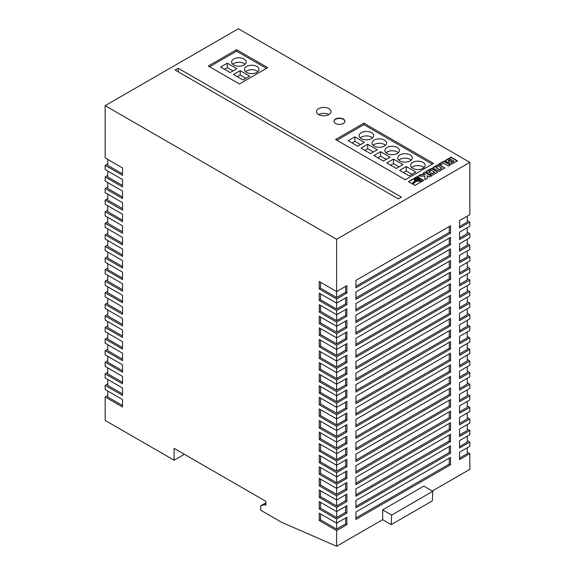 <?xml version="1.0" encoding="UTF-8"?>
<svg xmlns="http://www.w3.org/2000/svg" width="575" height="575" viewBox="0 0 575 575"><rect width="100%" height="100%" fill="white"/><g stroke="black" fill="none" stroke-linecap="round" stroke-linejoin="round"><path stroke-width="0.86" d="M418.327 178.803A1.747 1.006 0 0 0 416.429 178.581A1.747 1.006 0 0 0 415.351 179.515A1.747 1.006 0 0 0 415.862 180.227A1.747 1.006 0 0 0 417.759 180.442A1.747 1.006 0 0 0 418.837 179.515A1.747 1.006 0 0 0 418.327 178.803M418.816 179.659A1.747 1.006 0 0 0 418.327 179.098A1.747 1.006 0 0 0 416.544 178.854A1.747 1.006 0 0 0 415.373 179.659M343.304 119.025A5.455 3.148 0 0 0 337.36 118.342A5.455 3.148 0 0 0 333.989 121.246A5.455 3.148 0 0 0 335.592 123.474A5.455 3.148 0 0 0 341.536 124.157A5.455 3.148 0 0 0 344.899 121.246A5.455 3.148 0 0 0 343.304 119.025M344.899 121.397A5.455 3.148 0 0 0 343.304 119.32A5.455 3.148 0 0 0 337.482 118.608A5.455 3.148 0 0 0 333.996 121.397M328.907 108.632A7.274 4.197 0 0 0 320.979 107.719A7.274 4.197 0 0 0 316.487 111.6A7.274 4.197 0 0 0 318.615 114.569A7.274 4.197 0 0 0 326.543 115.474A7.274 4.197 0 0 0 331.035 111.6A7.274 4.197 0 0 0 328.907 108.632M328.9 114.569A7.274 4.197 0 0 0 318.615 114.569M244.037 59.038A7.274 4.197 0 0 0 236.109 58.125A7.274 4.197 0 0 0 231.624 62.007A7.274 4.197 0 0 0 233.752 64.975A7.274 4.197 0 0 0 241.68 65.888A7.274 4.197 0 0 0 246.172 62.007A7.274 4.197 0 0 0 244.037 59.038M245.065 64.235A7.274 4.197 0 0 0 244.037 63.494A7.274 4.197 0 0 0 232.731 64.235M256.896 66.463A7.274 4.197 0 0 0 248.968 65.55A7.274 4.197 0 0 0 244.483 69.431A7.274 4.197 0 0 0 246.61 72.4A7.274 4.197 0 0 0 254.538 73.312A7.274 4.197 0 0 0 259.03 69.431A7.274 4.197 0 0 0 256.896 66.463M257.923 71.659A7.274 4.197 0 0 0 256.896 70.919A7.274 4.197 0 0 0 245.59 71.659M410.169 154.955A7.274 4.197 0 0 0 402.241 154.042A7.274 4.197 0 0 0 397.749 157.924A7.274 4.197 0 0 0 399.884 160.892A7.274 4.197 0 0 0 407.812 161.805A7.274 4.197 0 0 0 412.297 157.924A7.274 4.197 0 0 0 410.169 154.955M411.19 160.152A7.274 4.197 0 0 0 410.169 159.404A7.274 4.197 0 0 0 398.856 160.152M397.311 147.531A7.274 4.197 0 0 0 389.383 146.618A7.274 4.197 0 0 0 384.891 150.499A7.274 4.197 0 0 0 387.025 153.468A7.274 4.197 0 0 0 394.953 154.38A7.274 4.197 0 0 0 399.438 150.499A7.274 4.197 0 0 0 397.311 147.531M398.331 152.727A7.274 4.197 0 0 0 397.311 151.98A7.274 4.197 0 0 0 385.997 152.727M384.452 140.106A7.274 4.197 0 0 0 376.524 139.193A7.274 4.197 0 0 0 372.032 143.074A7.274 4.197 0 0 0 374.167 146.043A7.274 4.197 0 0 0 382.095 146.956A7.274 4.197 0 0 0 386.58 143.074A7.274 4.197 0 0 0 384.452 140.106M385.473 145.303A7.274 4.197 0 0 0 384.452 144.562A7.274 4.197 0 0 0 373.139 145.303M371.594 132.681A7.274 4.197 0 0 0 363.666 131.768A7.274 4.197 0 0 0 359.174 135.65A7.274 4.197 0 0 0 361.308 138.618A7.274 4.197 0 0 0 369.236 139.531A7.274 4.197 0 0 0 373.721 135.65A7.274 4.197 0 0 0 371.594 132.681M372.614 137.878A7.274 4.197 0 0 0 371.594 137.138A7.274 4.197 0 0 0 360.281 137.878M423.027 162.373A7.274 4.197 0 0 0 415.1 161.467A7.274 4.197 0 0 0 410.607 165.348A7.274 4.197 0 0 0 412.742 168.317A7.274 4.197 0 0 0 420.67 169.222A7.274 4.197 0 0 0 425.155 165.348A7.274 4.197 0 0 0 423.027 162.373M424.048 167.569A7.274 4.197 0 0 0 423.027 166.829A7.274 4.197 0 0 0 411.714 167.569M178.207 68.245L175.116 70.028L398.338 198.9L401.422 197.117L178.207 68.245L178.207 71.81M448.514 166.067L450.455 164.946L443.893 161.158L439.228 163.853L440.817 164.773L443.541 163.199L448.514 166.067M417.313 181.132L416.041 181.024L412.627 184.057L414.992 185.423L421.64 181.585L419.125 180.643L417.313 181.434L416.041 181.319L412.828 184.173M448.931 162.991L451.799 164.134L457.484 160.892L450.922 157.104L445.158 160.597L447.386 162.157L449.118 162.013L448.931 162.991M433.284 168.231L439.171 171.307L444.863 168.015L438.581 164.393L433.241 167.311L432.889 167.677L433.284 168.231M431.652 172.874L429.698 173.995L432.4 175.217L437.776 172.112L432.134 168.568L430.869 168.683L426.47 171.221L426.247 171.968L428.231 173.147L430.179 172.026L429.144 171.422L431.2 170.236L434.743 172.277L432.68 173.47L431.652 172.874L429.956 174.146M422.948 173.255L425.442 174.692L420.735 174.534L417.982 176.123L424.717 176.123L424.925 179.688L427.484 178.214L427.074 175.641L429.511 177.042L431.451 175.921L424.889 172.133L422.948 173.255M419.7 178.89L419.707 180.126L422.417 181.139L423.732 180.377L417.17 176.59L408.437 181.635L411.844 183.605L415.136 180.687L414.28 179.601L415.1 178.365L417.464 177.898L419.7 178.89M267.698 67.649L239.408 83.979L208.294 66.017L236.584 49.687L267.698 67.649M336.619 239.286L469.832 162.373L238.381 28.75L105.167 105.656L105.167 157.924L122.525 167.943L122.525 175.368L105.167 165.348L105.167 169.503L122.525 179.522L122.525 186.947L105.167 176.928L105.167 181.082L122.525 191.108L122.525 198.533L105.167 188.507L105.167 192.668L122.525 202.688L122.525 210.112L105.167 200.093L105.167 204.247L122.525 214.267L122.525 221.691L105.167 211.672L105.167 215.826L122.525 225.853L122.525 233.27L105.167 223.251L105.167 227.405L122.525 237.432L122.525 244.857L105.167 234.83L105.167 238.992L122.525 249.011L122.525 256.436L105.167 246.416L105.167 250.571L122.525 260.59L122.525 268.015L105.167 257.995L105.167 262.15L122.525 272.176L122.525 279.601L105.167 269.574L105.167 273.736L122.525 283.755L122.525 291.18L105.167 281.153L105.167 285.315L122.525 295.334L122.525 302.759L105.167 292.74L105.167 296.894L122.525 306.921L122.525 314.338L105.167 304.319L105.167 308.473L122.525 318.5L122.525 325.924L105.167 315.898L105.167 320.059L122.525 330.079L122.525 337.503L105.167 327.484L105.167 331.638L122.525 341.658L122.525 349.082L105.167 339.063L105.167 343.217L122.525 353.244L122.525 360.669L105.167 350.642L105.167 354.804L122.525 364.823L122.525 372.248L105.167 362.221L105.167 366.383L122.525 376.402L122.525 383.827L105.167 373.808L105.167 377.962L122.525 387.981L122.525 395.406L105.167 385.387L105.167 389.541L122.525 399.567L122.525 406.992L105.167 396.966L105.167 420.426L174.088 460.216L174.088 448.342L265.902 501.342L265.902 505.202L264.867 504.613L260.755 505.799L260.755 510.255L281.585 522.28L336.619 546.25L336.619 530.596L346.905 524.652L346.905 517.234L336.619 523.171L336.619 519.009L346.905 513.072L346.905 505.648L336.619 511.592L336.619 507.43L346.905 501.493L346.905 494.069L336.619 500.006L336.619 495.851L346.905 489.914L346.905 482.49L336.619 488.427L336.619 484.272L346.905 478.328L346.905 470.903L336.619 476.848L336.619 472.686L346.905 466.749L346.905 459.324L336.619 465.261L336.619 461.107L346.905 455.17L346.905 447.745L336.619 453.682L336.619 449.528L346.905 443.584L346.905 436.166L336.619 442.103L336.619 437.942L346.905 432.005L346.905 424.58L336.619 430.524L336.619 426.363L346.905 420.426L346.905 413.001L336.619 418.938L336.619 414.783L346.905 408.847L346.905 401.422L336.619 407.359L336.619 403.204L346.905 397.26L346.905 389.836L336.619 395.78L336.619 391.618L346.905 385.681L346.905 378.257L336.619 384.193L336.619 380.039L346.905 374.102L346.905 366.678L336.619 372.614L336.619 368.46L346.905 362.523L346.905 355.098L336.619 361.035L336.619 356.881L346.905 350.937L346.905 343.512L336.619 349.456L336.619 345.295L346.905 339.358L346.905 331.933L336.619 337.87L336.619 333.716L346.905 327.779L346.905 320.354L336.619 326.291L336.619 322.137L346.905 316.192L346.905 308.775L336.619 314.712L336.619 310.55L346.905 304.613L346.905 297.189L336.619 303.133L336.619 298.971L346.905 293.034L346.905 285.61L336.619 291.547L336.619 239.286L105.167 105.656M405.282 179.745L335.592 139.509L363.882 123.179L433.572 163.415L405.282 179.745M319.262 520.569L320.548 519.829L336.619 529.108L336.619 523.171L319.262 513.144L319.262 520.569L336.619 530.596M319.262 508.99L320.548 508.25L336.619 517.529L336.619 511.592L319.262 501.565L319.262 508.99L336.619 519.009M319.262 497.411L320.548 496.671L336.619 505.95L336.619 500.006L319.262 489.986L319.262 497.411L336.619 507.43M319.262 485.832L320.548 485.084L336.619 494.363L336.619 488.427L319.262 478.407L319.262 485.832L336.619 495.851M319.262 474.246L320.548 473.505L336.619 482.784L336.619 476.848L319.262 466.821L319.262 474.246L336.619 484.272M319.262 462.667L320.548 461.926L336.619 471.205L336.619 465.261L319.262 455.242L319.262 462.667L336.619 472.686M319.262 451.088L320.548 450.34L336.619 459.619L336.619 453.682L319.262 443.663L319.262 451.088L336.619 461.107M319.262 439.501L320.548 438.761L336.619 448.04L336.619 442.103L319.262 432.084L319.262 439.501L336.619 449.528M319.262 427.922L320.548 427.182L336.619 436.461L336.619 430.524L319.262 420.497L319.262 427.922L336.619 437.942M319.262 416.343L320.548 415.603L336.619 424.882L336.619 418.938L319.262 408.918L319.262 416.343L336.619 426.363M319.262 404.764L320.548 404.017L336.619 413.296L336.619 407.359L319.262 397.339L319.262 404.764L336.619 414.783M319.262 393.178L320.548 392.438L336.619 401.717L336.619 395.78L319.262 385.753L319.262 393.178L336.619 403.204M319.262 381.599L320.548 380.858L336.619 390.137L336.619 384.193L319.262 374.174L319.262 381.599L336.619 391.618M319.262 370.02L320.548 369.272L336.619 378.551L336.619 372.614L319.262 362.595L319.262 370.02L336.619 380.039M319.262 358.433L320.548 357.693L336.619 366.972L336.619 361.035L319.262 351.016L319.262 358.433L336.619 368.46M319.262 346.854L320.548 346.114L336.619 355.393L336.619 349.456L319.262 339.43L319.262 346.854L336.619 356.881M319.262 335.275L320.548 334.535L336.619 343.814L336.619 337.87L319.262 327.851L319.262 335.275L336.619 345.295M319.262 323.696L320.548 322.949L336.619 332.228L336.619 326.291L319.262 316.272L319.262 323.696L336.619 333.716M319.262 312.11L320.548 311.37L336.619 320.649L336.619 314.712L319.262 304.685L319.262 312.11L336.619 322.137M319.262 300.531L320.548 299.791L336.619 309.07L336.619 303.133L319.262 293.106L319.262 300.531L336.619 310.55M319.262 288.952L320.548 288.204L336.619 297.491L336.619 291.547L319.262 281.527L319.262 288.952L336.619 298.971M467.259 220.577L469.832 222.065L459.547 228.002L459.547 220.577L469.832 214.64L469.832 162.373M467.259 232.156L469.832 233.644L459.547 239.581L459.547 232.156L469.832 226.219L469.832 222.065M467.259 243.743L469.832 245.223L459.547 251.167L459.547 243.743L469.832 237.798L469.832 233.644M467.259 255.322L469.832 256.809L459.547 262.746L459.547 255.322L469.832 249.385L469.832 245.223M467.259 266.901L469.832 268.388L459.547 274.325L459.547 266.901L469.832 260.964L469.832 256.809M467.259 278.487L469.832 279.967L459.547 285.904L459.547 278.487L469.832 272.543L469.832 268.388M467.259 290.066L469.832 291.547L459.547 297.491L459.547 290.066L469.832 284.129L469.832 279.967M467.259 301.645L469.832 303.133L459.547 309.07L459.547 301.645L469.832 295.708L469.832 291.547M467.259 313.224L469.832 314.712L459.547 320.649L459.547 313.224L469.832 307.287L469.832 303.133M467.259 324.81L469.832 326.291L459.547 332.235L459.547 324.81L469.832 318.866L469.832 314.712M467.259 336.389L469.832 337.877L459.547 343.814L459.547 336.389L469.832 330.452L469.832 326.291M467.259 347.968L469.832 349.456L459.547 355.393L459.547 347.968L469.832 342.032L469.832 337.877M467.259 359.555L469.832 361.035L459.547 366.972L459.547 359.548L469.832 353.611L469.832 349.456M467.259 371.134L469.832 372.614L459.547 378.558L459.547 371.134L469.832 365.19L469.832 361.035M467.259 382.713L469.832 384.201L459.547 390.137L459.547 382.713L469.832 376.776L469.832 372.614M467.259 394.292L469.832 395.78L459.547 401.717L459.547 394.292L469.832 388.355L469.832 384.201M467.259 405.878L469.832 407.359L459.547 413.296L459.547 405.878L469.832 399.934L469.832 395.78M467.259 417.457L469.832 418.938L459.547 424.882L459.547 417.457L469.832 411.52L469.832 407.359M467.259 429.036L469.832 430.524L459.547 436.461L459.547 429.036L469.832 423.099L469.832 418.938M467.259 440.615L469.832 442.103L459.547 448.04L459.547 440.615L469.832 434.678L469.832 430.524M467.259 452.202L469.832 453.682L459.547 459.626L459.547 452.202L469.832 446.257L469.832 442.103M432.285 491.021L469.832 469.344L469.832 453.682M107.741 240.472L107.741 246.416L122.525 254.948M107.741 252.058L107.741 257.995L122.525 266.534M107.741 286.796L107.741 292.74L122.525 301.278M107.741 275.217L107.741 281.153L122.525 289.692M107.741 263.637L107.741 269.574L122.525 278.113M107.741 205.735L107.741 211.672L122.525 220.211M107.741 217.314L107.741 223.251L122.525 231.79M107.741 228.893L107.741 234.83L122.525 243.369M107.741 170.991L107.741 176.928L122.525 185.466M107.741 182.57L107.741 188.507L122.525 197.045M107.741 194.149L107.741 200.093L122.525 208.624M107.741 391.029L107.741 396.966L122.525 405.504M107.741 356.284L107.741 362.221L122.525 370.76M107.741 367.863L107.741 373.808L122.525 382.346M107.741 379.45L107.741 385.387L122.525 393.925M107.741 321.54L107.741 327.484L122.525 336.016M107.741 309.961L107.741 315.898L122.525 324.437M107.741 298.382L107.741 304.319L122.525 312.857M107.741 333.126L107.741 339.063L122.525 347.602M107.741 344.705L107.741 350.642L122.525 359.181M105.167 396.966L107.741 395.485M105.167 385.387L107.741 383.899M105.167 373.808L107.741 372.32M105.167 362.221L107.741 360.741M105.167 350.642L107.741 349.162M105.167 339.063L107.741 337.575M105.167 327.484L107.741 325.996M105.167 315.898L107.741 314.417M105.167 304.319L107.741 302.831M105.167 292.74L107.741 291.252M105.167 281.153L107.741 279.673M105.167 269.574L107.741 268.094M105.167 257.995L107.741 256.507M105.167 246.416L107.741 244.928M105.167 234.83L107.741 233.349M105.167 223.251L107.741 221.77M105.167 211.672L107.741 210.184M105.167 200.093L107.741 198.605M105.167 188.507L107.741 187.026M105.167 176.928L107.741 175.44M105.167 165.348L107.741 163.861M107.741 159.404L107.741 165.348L122.525 173.88M355.903 465.707L355.903 473.132L450.541 418.492L450.541 411.075L355.903 465.707M355.903 442.549L355.903 449.973L450.541 395.334L450.541 387.909L355.903 442.549M355.903 454.128L355.903 461.552L450.541 406.913L450.541 399.488L355.903 454.128M355.903 419.383L355.903 426.808L450.541 372.169L450.541 364.744L355.903 419.383M355.903 430.97L355.903 438.387L450.541 383.755L450.541 376.33L355.903 430.97M355.903 488.872L355.903 496.297L450.541 441.658L450.541 434.233L355.903 488.872M355.903 500.451L355.903 507.876L450.541 453.237L450.541 445.812L355.903 500.451M355.903 477.293L355.903 484.718L450.541 430.078L450.541 422.654L355.903 477.293M355.903 512.038L355.903 519.455L450.541 464.823L450.541 457.398L355.903 512.038M355.903 303.578L355.903 310.996L450.541 256.364L450.541 248.939L355.903 303.578M355.903 315.158L355.903 322.582L450.541 267.943L450.541 260.518L355.903 315.158M355.903 291.992L355.903 299.417L450.541 244.778L450.541 237.353L355.903 291.992M355.903 338.316L355.903 345.74L450.541 291.101L450.541 283.683L355.903 338.316M355.903 326.737L355.903 334.161L450.541 279.522L450.541 272.097L355.903 326.737M355.903 384.639L355.903 392.064L450.541 337.432L450.541 330.007L355.903 384.639M355.903 407.804L355.903 415.229L450.541 360.59L450.541 353.165L355.903 407.804M355.903 396.225L355.903 403.65L450.541 349.011L450.541 341.586L355.903 396.225M355.903 373.06L355.903 380.485L450.541 325.845L450.541 318.421L355.903 373.06M355.903 349.902L355.903 357.327L450.541 302.687L450.541 295.262L355.903 349.902M355.903 361.481L355.903 368.906L450.541 314.266L450.541 306.842L355.903 361.481M355.903 280.413L355.903 287.838L450.541 233.198L450.541 225.774L355.903 280.413M336.619 546.25L382.648 519.671L391.208 524.616L391.654 515.071L432.795 491.316L423.797 486.119L382.648 509.874L382.648 519.671M174.088 460.216L184.374 454.279M391.208 524.616L432.357 500.861L432.795 491.316M391.654 515.071L382.648 509.874M265.902 502.83L260.755 505.799M265.902 504.016L264.867 504.613M459.547 226.514L467.259 222.065L467.259 216.121M336.619 297.491L345.618 292.294L345.618 286.35M345.618 292.294L346.905 293.034M355.903 286.35L449.255 232.458L449.255 226.514M449.255 232.458L450.541 233.198M320.548 288.204L320.548 282.268M459.547 238.1L467.259 233.644L467.259 227.707M459.547 307.582L467.259 303.133L467.259 297.189M459.547 330.747L467.259 326.291L467.259 320.354M459.547 319.168L467.259 314.712L467.259 308.775M459.547 353.912L467.259 349.456L467.259 343.512M459.547 342.326L467.259 337.877L467.259 331.933M459.547 284.424L467.259 279.967L467.259 274.031M459.547 272.845L467.259 268.388L467.259 262.452M459.547 296.003L467.259 291.547L467.259 285.61M459.547 249.679L467.259 245.223L467.259 239.286M459.547 261.258L467.259 256.809L467.259 250.865M459.547 458.138L467.259 453.682L467.259 447.745M459.547 434.973L467.259 430.524L467.259 424.58M459.547 446.559L467.259 442.103L467.259 436.166M459.547 388.65L467.259 384.201L467.259 378.257M459.547 365.492L467.259 361.035L467.259 355.098M459.547 377.071L467.259 372.614L467.259 366.678M459.547 400.236L467.259 395.78L467.259 389.843M459.547 423.394L467.259 418.938L467.259 413.001M459.547 411.815L467.259 407.359L467.259 401.422M336.619 378.551L345.618 373.355L345.618 367.418M345.618 373.355L346.905 374.102M336.619 390.137L345.618 384.941L345.618 378.997M345.618 384.941L346.905 385.681M336.619 424.882L345.618 419.685L345.618 413.741M345.618 419.685L346.905 420.426M336.619 413.296L345.618 408.099L345.618 402.162M345.618 408.099L346.905 408.847M336.619 401.717L345.618 396.52L345.618 390.583M345.618 396.52L346.905 397.26M336.619 343.814L345.618 338.618L345.618 332.673M345.618 338.618L346.905 339.358M336.619 355.393L345.618 350.197L345.618 344.26M345.618 350.197L346.905 350.937M336.619 366.972L345.618 361.776L345.618 355.839M345.618 361.776L346.905 362.523M336.619 309.07L345.618 303.873L345.618 297.936M345.618 303.873L346.905 304.613M336.619 320.649L345.618 315.452L345.618 309.515M345.618 315.452L346.905 316.192M336.619 332.228L345.618 327.031L345.618 321.094M345.618 327.031L346.905 327.779M336.619 529.108L345.618 523.911L345.618 517.974M345.618 523.911L346.905 524.652M336.619 494.363L345.618 489.167L345.618 483.23M345.618 489.167L346.905 489.914M336.619 505.95L345.618 500.753L345.618 494.809M345.618 500.753L346.905 501.493M336.619 517.529L345.618 512.332L345.618 506.395M345.618 512.332L346.905 513.072M336.619 459.619L345.618 454.423L345.618 448.486M345.618 454.423L346.905 455.17M336.619 448.04L345.618 442.843L345.618 436.907M345.618 442.843L346.905 443.584M336.619 436.461L345.618 431.264L345.618 425.327M345.618 431.264L346.905 432.005M336.619 471.205L345.618 466.009L345.618 460.065M345.618 466.009L346.905 466.749M336.619 482.784L345.618 477.588L345.618 471.651M345.618 477.588L346.905 478.328M355.903 367.418L449.255 313.526L449.255 307.582M449.255 313.526L450.541 314.266M355.903 355.839L449.255 301.94L449.255 296.003M449.255 301.94L450.541 302.687M355.903 378.997L449.255 325.105L449.255 319.168M449.255 325.105L450.541 325.845M355.903 402.162L449.255 348.27L449.255 342.326M449.255 348.27L450.541 349.011M355.903 413.741L449.255 359.849L449.255 353.905M449.255 359.849L450.541 360.59M355.903 390.583L449.255 336.684L449.255 330.747M449.255 336.684L450.541 337.432M355.903 332.673L449.255 278.782L449.255 272.845M449.255 278.782L450.541 279.522M355.903 344.26L449.255 290.361L449.255 284.424M449.255 290.361L450.541 291.101M355.903 297.936L449.255 244.037L449.255 238.1M449.255 244.037L450.541 244.778M355.903 321.094L449.255 267.202L449.255 261.258M449.255 267.202L450.541 267.943M355.903 309.515L449.255 255.616L449.255 249.679M449.255 255.616L450.541 256.364M355.903 517.974L449.255 464.075L449.255 458.138M449.255 464.075L450.541 464.823M355.903 483.23L449.255 429.331L449.255 423.394M449.255 429.331L450.541 430.078M355.903 506.395L449.255 452.496L449.255 446.559M449.255 452.496L450.541 453.237M355.903 494.809L449.255 440.917L449.255 434.973M449.255 440.917L450.541 441.658M355.903 436.907L449.255 383.007L449.255 377.071M449.255 383.007L450.541 383.755M355.903 425.327L449.255 371.428L449.255 365.492M449.255 371.428L450.541 372.169M355.903 460.065L449.255 406.173L449.255 400.236M449.255 406.173L450.541 406.913M355.903 448.486L449.255 394.594L449.255 388.65M449.255 394.594L450.541 395.334M355.903 471.651L449.255 417.752L449.255 411.815M449.255 417.752L450.541 418.492M320.548 473.505L320.548 467.568M320.548 461.926L320.548 455.982M320.548 427.182L320.548 421.245M320.548 438.761L320.548 432.824M320.548 450.34L320.548 444.403M320.548 508.25L320.548 502.306M320.548 496.671L320.548 490.727M320.548 485.084L320.548 479.147M320.548 519.829L320.548 513.892M320.548 322.949L320.548 317.012M320.548 311.37L320.548 305.433M320.548 299.791L320.548 293.847M320.548 357.693L320.548 351.756M320.548 346.114L320.548 340.177M320.548 334.535L320.548 328.591M320.548 392.438L320.548 386.501M320.548 404.017L320.548 398.08M320.548 415.603L320.548 409.659M320.548 380.858L320.548 374.914M320.548 369.272L320.548 363.335M209.58 66.757L236.584 51.168L236.584 49.687M236.584 51.168L266.412 68.389M230.151 72.551L236.835 68.691L227.326 63.193L220.635 67.059L230.151 72.551M243.009 79.975L249.694 76.116L240.185 70.617L233.493 74.477L243.009 79.975M336.878 140.257L363.882 124.667L363.882 123.179M363.882 124.667L432.285 164.155M409.141 175.885L415.826 172.026L406.309 166.534L399.625 170.394L409.141 175.885M357.707 146.194L364.392 142.334L354.876 136.836L348.191 140.695L357.707 146.194M396.283 168.461L402.967 164.601L393.451 159.11L386.767 162.969L396.283 168.461M383.424 161.043L390.109 157.176L380.592 151.685L373.908 155.545L383.424 161.043M370.566 153.618L377.25 149.759L367.734 144.26L361.05 148.12L370.566 153.618M411.966 174.254L406.309 170.991L403.485 172.622M406.309 170.991L406.309 166.534M399.107 166.829L393.451 163.566L390.626 165.197M393.451 163.566L393.451 159.11M386.249 159.404L380.592 156.141L377.768 157.773M380.592 156.141L380.592 151.685M373.391 151.98L367.734 148.717L364.909 150.348M367.734 148.717L367.734 144.26M360.532 144.562L354.876 141.292L352.051 142.923M354.876 141.292L354.876 136.836M232.983 70.919L227.326 67.649L224.494 69.28M227.326 67.649L227.326 63.193M245.841 78.337L240.185 75.073L237.353 76.705M240.185 75.073L240.185 70.617M414.942 180.859L414.28 179.429M423.473 180.528L417.17 176.892L408.688 181.786M419.915 179.508L419.822 179.925M431.192 176.072L424.889 172.435L423.207 173.406M427.441 178.243L427.074 175.641M425.442 174.692L420.735 174.829L418.499 176.123M434.743 172.277L432.68 173.765L431.652 173.168M429.92 172.177L429.144 171.422M437.733 172.184L431.811 168.784L426.154 171.824M444.82 168.087L438.581 164.687L432.932 167.907M435.929 167.505L439.465 169.848L441.83 168.188L438.294 166.139L435.929 167.505L439.465 169.553L441.83 168.188M415.912 179.515L417.091 180.493L418.277 179.515L417.091 178.832L415.912 179.515L417.091 180.198L418.277 179.515M449.118 162.013L448.874 162.869M457.233 161.043L450.922 157.399L445.194 160.827M450.814 161.819L451.835 162.775L454.092 161.173L452.963 160.518L450.929 161.697L451.835 162.481L454.092 161.173M448.119 160.396L449.42 161.352L451.698 159.792L450.433 159.059L448.119 160.396L449.42 161.058L451.698 159.792M421.324 181.765L419.125 180.945L417.313 181.434M450.203 165.097L443.893 161.46L439.487 164.004"/></g></svg>
